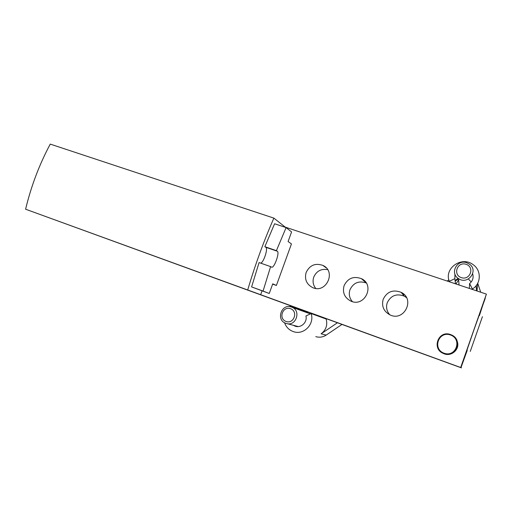<?xml version="1.0" encoding="UTF-8"?>
<svg xmlns="http://www.w3.org/2000/svg" width="512" height="512" viewBox="0 0 512 512"><rect width="100%" height="100%" fill="white"/><g stroke="black" fill="none" stroke-linecap="round" stroke-linejoin="round"><path stroke-width="0.77" d="M341.978 324.435L461.466 367.891L460.691 367.494L486.4 294.112L479.398 315.616M486.4 294.112L285.216 227.104L273.875 218.118C263.75 241.165 255.034 265.12 247.706 289.984L460.691 367.494M296.602 307.93L25.6 209.216C31.123 186.202 39.341 164.499 50.246 144.109L273.875 218.118M25.6 209.216L247.706 289.984M296.71 308.301L296.595 307.891L341.99 324.422L326.182 335.098C322.938 337.184 319.475 337.702 315.795 336.646M260.659 263.13C263.648 262.618 268.301 248.352 265.818 247.283L264.851 246.688L274.592 223.757L286.112 227.597L291.578 231.93L288.096 241.517L291.443 243.942L276.39 285.466L272.742 283.834L269.248 293.478L263.059 291.066L270.611 266.618L271.622 267.155C274.157 268.525 279.917 252.429 277.325 251.238L276.403 250.662L286.112 227.597M458.56 278.816L455.168 281.171M260.646 294.739L262.048 290.893M269.248 293.478L251.603 286.925L259.072 262.573L270.611 266.618M383.2 299.251C387.034 291.622 393.005 289.312 401.12 292.32C415.462 299.008 404.262 321.901 390.054 314.925C383.674 311.424 381.389 306.195 383.2 299.251M344.096 285.632C347.808 278.202 353.574 275.872 361.389 278.656C375.45 284.966 364.634 307.744 350.752 301.05C344.506 297.651 342.285 292.512 344.096 285.632M306.157 272.422C309.766 265.158 315.341 262.822 322.88 265.414C336.64 271.398 326.15 294.016 312.602 287.571C306.49 284.282 304.346 279.232 306.157 272.422M441.344 352.288L443.878 353.702C451.405 357.024 460.064 349.299 457.318 341.677M272.64 284.122L276.39 285.466M467.251 350.33L460.973 367.635L473.491 331.142L485.254 298.317M482.419 316.698L470.272 351.405L482.419 316.698M251.603 286.925L263.059 291.066M264.851 246.688L276.403 250.662M337.459 322.752L321.094 333.824L326.182 335.098M293.203 325.248L295.149 326.176C301.018 328.352 307.578 322.176 305.933 316.006L311.104 313.523L326.176 319.04C327.718 325.101 326.022 330.029 321.094 333.824M311.104 313.523C314.88 323.942 303.821 335.379 293.606 331.693C289.171 330.182 286.157 327.187 284.557 322.726M289.491 306.637L290.4 305.997L307.366 312.198L307.699 312.922M477.722 283.27L480.717 292.224M447.117 281.03L448.858 279.859M476.749 284.87L476.973 284.538M455.482 283.814L454.874 278.675L449.293 281.306L449.382 281.786M449.293 281.306C443.821 268.122 462.086 255.546 473.382 264.851C481.632 270.618 481.114 283.917 472.39 288.998L472.352 289.434M477.67 283.36L477.018 290.989M455.962 283.974L458.643 279.846M468.806 279.456L471.219 281.971M458.125 278.342L455.091 280.525M476.634 290.861L476.192 285.613M472.39 288.998L469.587 283.552L469.37 288.442M454.874 278.675L454.918 274.086M472.685 273.83C473.754 277.696 472.723 280.934 469.587 283.552M290.4 305.997L290.79 306.848M290.573 308.698C282.758 305.773 278.118 318.586 285.971 321.434C293.818 324.422 298.477 311.494 290.573 308.698M291.603 307.098L291.597 307.098C281.446 302.989 275.539 320.378 286.074 323.398C296.006 327.085 301.69 310.304 291.603 307.098M325.901 335.283L327.552 334.176M476.621 290.861L475.994 285.856M466.707 262.72C456.928 259.072 449.587 273.376 458.547 278.637C467.974 285.306 478.995 270.432 469.331 264.051L466.707 262.72M466.067 264.288C457.274 261.363 452.538 274.797 461.37 277.638C470.189 280.634 474.95 267.085 466.067 264.288M450.624 334.586C438.362 329.741 431.2 349.171 443.654 353.536C455.565 358.752 463.571 339.942 451.558 334.97L450.624 334.586M450.47 334.976C438.586 330.682 432.128 349.005 444.058 353.216C455.994 357.632 462.49 339.098 450.47 334.976M315.731 288.416C313.069 285.018 312.416 281.235 313.76 277.075C316.538 271.034 321.158 268.563 327.635 269.651M352.403 301.626C349.382 298.112 348.576 294.138 349.978 289.715C353.414 282.752 358.822 280.499 366.195 282.963M389.773 314.803C386.688 311.219 385.843 307.194 387.245 302.726C390.893 295.475 396.576 293.28 404.301 296.147L406.477 297.594M402.298 293.741L401.939 292.787M402.726 294.259L402.234 292.973M402.778 294.317L402.272 292.992M405.83 297.094L405.664 296.282M403.757 295.494L403.219 293.683M265.818 247.283L277.325 251.238M295.149 326.176L296.122 326.432M310.355 313.888L291.597 307.098M298.234 326.56L287.021 323.642M459.046 285.005L458.547 278.637M326.259 267.891L322.88 265.414M366.035 282.726L361.389 278.656M404.301 296.147L401.12 292.32"/></g></svg>
